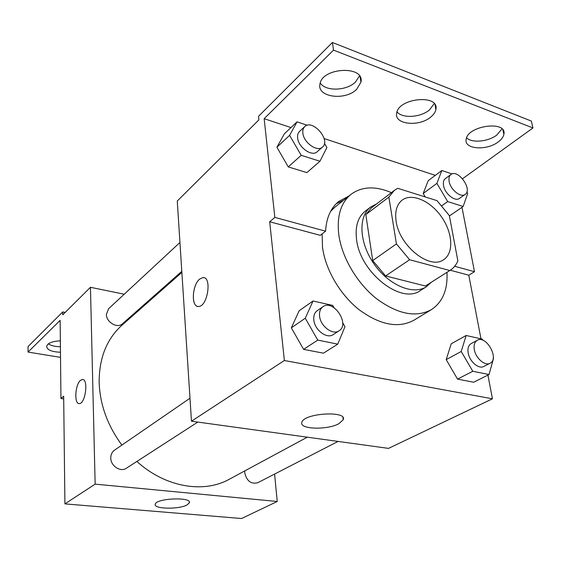 <?xml version="1.0" encoding="UTF-8"?>
<svg xmlns="http://www.w3.org/2000/svg" width="561" height="561" viewBox="0 0 561 561"><rect width="100%" height="100%" fill="white"/><g stroke="black" fill="none" stroke-linecap="round" stroke-linejoin="round"><path stroke-width="0.84" d="M396.129 221.272C394.741 211.49 396.746 204.442 402.132 200.123C411.893 192.696 430.434 200.845 441.493 216.841C452.72 232.717 454.038 252.955 443.737 259.617C430.035 270.325 399.264 245.984 396.129 221.272M409.621 259.743L449.824 270.521L450.238 270.262C453.625 268.067 456.163 264.946 457.86 260.893L449.354 215.606L437.012 200.642L397.735 188.307L394.369 190.361L388.857 197.072L396.431 243.916L409.621 259.743L385.589 275.942L425.399 286.012L449.824 270.521M388.857 197.072L365.821 214.597L372.707 260.57L396.431 243.916M365.821 214.597L371.382 207.914L394.369 190.361M450.238 270.262L425.399 286.012M385.589 275.942L372.707 260.57M376.641 203.902L370.66 207.037C357.974 216.448 359.166 242.857 374.096 264.035C388.864 285.325 413.24 295.465 426.395 286.727L431.29 282.281M426.395 286.727L420.477 290.472C401.522 304.96 360.127 272.772 356.579 239.575C355.001 226.63 357.841 217.205 365.106 211.294L370.66 207.037M446.963 272.344C447.846 289.693 442.657 302.127 431.395 309.644C415.946 317.905 397.609 314.223 376.396 298.599C356.943 283.109 341.866 257.408 338.802 234.743C336.705 216.392 340.723 202.963 350.842 194.464C361.81 186.385 375.323 185.782 391.382 192.64M431.395 309.644L413.857 320.254C398.394 328.536 380.197 325.057 359.257 309.826C340.071 294.714 325.338 269.504 322.498 247.156L322.14 233.895M330.59 211.406L334.826 207.247L350.842 194.464M450.287 270.234L468.793 275.199L474.48 271.685L461.969 207.282M343.479 200.34L336.27 203.671M269.687 221.763L274.848 217.395L264.154 118.687L333.522 50.111L332.414 42.482L258.53 116.295L258.909 119.886L177.269 201.02L191.469 421.206L284.371 360.513L269.687 221.763L320.282 235.34L325.604 231.195C326.341 217.956 330.71 208.04 338.711 201.469L348.746 196.133M284.371 360.513L492.453 398.801L487.909 375.085M480.973 338.823L468.793 275.199M334.054 307.694L332.757 305.436L313.038 300.991L299.167 310.752L291.334 327.834L303.592 349.356L323.416 353.185L337.764 344.131L344.973 326.698L342.701 322.736M482.916 340.296L482.222 339.11L466.149 335.485L451.24 343.774L446.191 359.629L457.538 379.11L473.701 382.237L489.024 374.524L493.533 358.374L493.238 357.869M203.825 277.688L202.886 277.611L199.723 279.062L202.879 277.611C212.212 276.307 207.731 306.713 198.601 306.481C190.999 307.547 191.981 284.96 199.716 279.062C192.479 284.595 190.887 305.633 197.71 306.418M191.469 421.206L388.521 448.386L492.453 398.801M339.054 423.583C327.505 430.287 298.768 429.389 301.874 422.286C303.746 413.134 347.532 410.435 343.255 419.698L339.054 423.583M462.552 178.742L532.95 127.957L531.33 121.057L332.414 42.482M274.848 217.395L325.604 231.195M333.522 50.111L532.95 127.957M359.51 75.952L355.436 82.095C346.403 91.008 325.394 91.555 320.254 82.958M501.962 128.876L496.751 135.089C488.119 141.772 471.71 143.258 466.598 137.824M434.214 103.603L429.523 109.879C420.652 117.558 402.195 118.694 397.041 111.856M454.669 266.3L474.48 271.685M452.033 173.931L441.83 170.502L428.218 180.663L423.197 193.482L425.245 196.946L423.197 193.482L436.914 183.384L447.678 201.581L463.155 206.469L467.699 193.419L466.843 191.974M307.239 125.271L297.042 121.842L284.385 133.784L276.896 147.241L288.263 166.905L306.888 172.606L319.959 161.252L326.909 147.515L324.454 143.307M264.154 118.687L290.97 127.571M324.111 138.546L435.308 175.376M356.565 89.437C344.973 101.001 316.93 97.2 319.945 84.22C321.741 67.236 365.029 65.153 360.94 82.201L356.565 89.437M498.238 141.919C486.653 151 463.821 149.268 466.163 139.352C467.432 125.559 507.256 120.166 503.883 134.282C503.371 136.954 501.492 139.5 498.238 141.919M430.855 116.954C419.207 127.165 394.032 124.549 396.69 113.224C398.205 97.923 439.607 93.925 435.897 109.444C435.406 112.088 433.723 114.598 430.855 116.954M121.884 445.09C107.565 425.596 99.991 404.769 99.164 382.609C99.059 358.241 106.604 339.153 121.814 325.359L181.869 272.401M307.288 437.18L229.393 479.192C203.769 493.687 165.207 487.327 136.87 461.444M189.99 398.226L114.43 450.217C111.976 452.026 110.755 454.627 110.776 458.028C110.699 466.044 120.587 472.439 126.407 468.211L197.802 422.082M181.806 271.356L122.473 323.774C117.487 328.781 106.267 322.295 106.394 314.405L108.589 308.732L179.941 242.478M338.052 441.43L257.667 482.769C251.083 484.367 246.777 481.072 244.736 472.881L244.75 470.91M150.923 299.686L149.962 299.49M124.226 294.216L90.454 287.295L95.146 484.136L277.246 501.485L274.588 474.073M95.146 484.136L64.915 503.883L63.674 396.227L60.946 398.534L60.139 320.352L28.05 352.077L28.071 346.53L62.706 311.93L62.741 314.84L90.454 287.295M82.614 379.495L80.581 380.295L82.306 379.488C88.659 378.451 85.574 403.801 79.353 403.583C73.968 404.467 75.062 384.397 80.574 380.295C75.286 384.229 73.926 403.415 78.968 403.569M64.915 503.883L241.553 518.518L277.246 501.485M187.143 504.872C179.176 509.591 153.09 509.093 155.278 504.178C156.231 498.154 192.192 496.773 189.345 502.824L187.143 504.872M60.525 357.371L28.05 352.077M60.413 346.726C55.146 346.67 51.128 345.723 48.358 343.879M65.195 312.4L62.706 311.93M63.702 398.927L60.946 398.534M60.469 352.231C51.619 351.894 47.005 349.896 46.626 346.249L47.699 344.433C50.238 342.252 54.452 341.06 60.35 340.864M313.038 300.991L305.275 318.227L317.778 340.113L337.764 344.131M339.082 330.801L333.241 334.573C326.979 339.258 314.679 330.12 313.83 320.058C313.417 315.787 314.539 312.659 317.196 310.682L322.919 306.741C333.29 298.782 350.373 324.188 339.082 330.801C332.82 335.485 320.45 326.271 319.574 316.152C319.146 311.86 320.261 308.725 322.919 306.741M299.167 310.752L291.334 327.834L305.275 318.227M291.334 327.834L303.592 349.356L317.778 340.113M303.592 349.356L323.416 353.185M466.149 335.485L461.219 351.488L472.783 371.263L489.024 374.524M490.055 363.248L483.827 366.445C478.806 369.482 469.501 361.515 468.176 352.967C467.467 348.409 468.435 345.303 471.093 343.641L477.222 340.303C486.135 334.721 499.69 358.872 490.055 363.248C485.041 366.284 475.7 358.255 474.333 349.664C473.61 345.078 474.571 341.965 477.222 340.303M451.24 343.774L446.191 359.629L461.219 351.488M446.191 359.629L457.538 379.11L472.783 371.263M457.538 379.11L473.701 382.237M297.042 121.842L289.602 135.355L301.187 155.32L319.959 161.252M322.526 147.031L317.21 151.729C312.091 157.066 298.396 147.529 297.632 137.971C297.323 135.145 297.947 132.964 299.511 131.449L304.721 126.611C312.428 118.63 331.151 140.187 322.526 147.031C317.407 152.375 303.655 142.746 302.863 133.153C302.54 130.306 303.164 128.125 304.721 126.611M284.385 133.784L276.896 147.241L289.602 135.355M276.896 147.241L288.263 166.905L301.187 155.32M288.263 166.905L306.888 172.606M441.83 170.502L436.914 183.384M465.139 194.401L459.466 198.391C455.118 202.016 444.775 193.734 443.534 185.537C442.987 182.318 443.583 180.018 445.315 178.629L450.911 174.52C457.937 168.658 472.909 189.569 465.139 194.401C460.798 198.026 450.42 189.674 449.144 181.448C448.59 178.216 449.179 175.909 450.911 174.52M428.218 180.663L423.197 193.482M441.893 205.684L447.678 201.581M449.424 215.971L463.155 206.469M343.255 419.698L342.974 417.538M435.897 109.444L434.978 104.634M503.883 134.282L502.937 129.984M360.94 82.201L360.113 76.927M189.345 502.824L189.281 501.885"/></g></svg>

